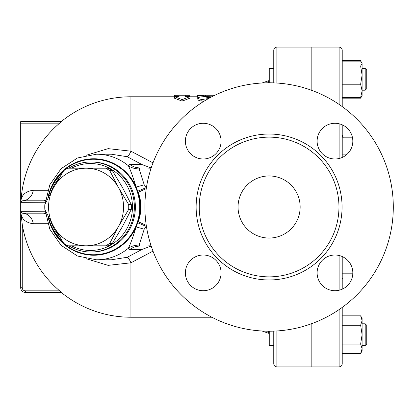 <?xml version="1.0" encoding="UTF-8"?>
<svg xmlns="http://www.w3.org/2000/svg" width="414" height="414" viewBox="0 0 414 414"><rect width="100%" height="100%" fill="white"/><g stroke="black" fill="none" stroke-linecap="round" stroke-linejoin="round"><path stroke-width="0.62" d="M393.3 207A124.2 124.2 0 0 1 207 314.562A124.2 124.2 0 0 1 207 99.438A124.2 124.2 0 0 1 393.3 207M338.962 207A69.862 69.862 0 0 1 234.169 267.501A69.862 69.862 0 0 1 234.169 146.499A69.862 69.862 0 0 1 338.962 207M317.114 272.867A17.854 17.854 0 0 1 334.967 255.014A17.854 17.854 0 0 1 352.821 272.867A17.854 17.854 0 0 1 334.967 290.721A17.854 17.854 0 0 1 317.114 272.867M203.233 255.014A17.854 17.854 0 0 1 221.086 272.867A17.854 17.854 0 0 1 203.233 290.721A17.854 17.854 0 0 1 185.379 272.867A17.854 17.854 0 0 1 203.233 255.014M221.086 141.133A17.854 17.854 0 0 1 203.233 158.986A17.854 17.854 0 0 1 185.379 141.133A17.854 17.854 0 0 1 203.233 123.279A17.854 17.854 0 0 1 221.086 141.133M334.967 158.986A17.854 17.854 0 0 1 317.114 141.133A17.854 17.854 0 0 1 334.967 123.279A17.854 17.854 0 0 1 352.821 141.133A17.854 17.854 0 0 1 334.967 158.986M238.05 207A31.05 31.05 0 0 1 284.625 180.111A31.05 31.05 0 0 1 284.625 233.889A31.05 31.05 0 0 1 238.05 207M342.223 278.058L352.05 278.058M342.223 273.188L352.816 273.188M311.173 90.143L311.173 47.092L339.118 47.092L339.118 104.416M339.118 309.584L339.118 366.907L311.173 366.907L311.173 323.857M342.223 157.444L342.223 124.821M342.223 106.605L342.223 50.197C342.036 48.314 341.001 47.279 339.118 47.092M339.118 366.907C341.001 366.721 342.036 365.686 342.223 363.802L342.223 307.395M342.223 289.179L342.223 256.556M109.762 170.64L118.518 187.594A38.812 37.488 -90 0 0 86.05 168.188L105.658 168.188A43.47 41.99 90 0 1 109.762 170.64L112.385 170.64A43.47 41.99 -90 0 0 108.282 168.188L105.658 168.188M53.587 187.594L63.735 170.64A43.47 41.99 90 0 1 67.839 168.188L86.05 168.188A38.812 37.488 -90 0 0 53.587 187.594A38.812 37.488 -90 0 0 53.587 226.406L44.826 209.453A43.47 41.99 90 0 1 44.826 204.547L53.587 187.594M128.671 209.453L118.518 226.406A38.812 37.488 -90 0 0 118.518 187.594L128.671 204.547A43.47 41.99 90 0 1 128.671 209.453L131.295 209.453A43.47 41.99 -90 0 0 131.295 204.547L122.539 187.594L112.385 170.64M86.05 245.812L67.839 245.812A43.47 41.99 90 0 1 63.735 243.36L53.587 226.406A38.812 37.488 -90 0 0 86.05 245.812A38.812 37.488 -90 0 0 118.518 226.406L109.762 243.36A43.47 41.99 90 0 1 105.658 245.812L86.05 245.812M105.658 245.812L108.282 245.812A43.47 41.99 -90 0 0 112.385 243.36L122.539 226.406L131.295 209.453M131.295 204.547L128.671 204.547M112.385 243.36L109.762 243.36M273.757 68.476L269.255 68.476L269.255 82.8M366.752 72.76L366.752 70.028L365.2 68.476L365.2 90.211L366.752 88.658L366.752 72.76M362.095 68.476L365.2 68.476L362.095 68.476M269.255 331.2L269.255 345.524L273.757 345.524M366.752 343.972L366.752 325.342L365.2 323.789L365.2 345.524L366.752 343.972M362.095 345.524L365.2 345.524M361.318 61.852L362.095 63.601L361.764 62.467L360.641 61.163L342.223 61.163M360.641 97.528L362.095 90.873L362.095 95.644L360.641 97.528L342.223 97.528M362.095 75.125L360.641 66.033L362.095 63.601L362.095 90.873L360.641 84.218L362.095 75.125M342.223 98.17L360.641 98.17L361.318 96.84M360.641 315.83L362.095 318.356L362.095 320.539L360.641 315.83L342.223 315.83M362.095 334.657L360.641 325.244L362.095 320.539L362.095 348.774L360.641 344.065L362.095 334.657M362.095 348.774L362.095 350.958L360.641 353.478L362.095 348.774M342.223 66.033L360.641 66.033M342.223 84.218L360.641 84.218M342.223 60.522L360.641 60.522M342.606 135.942L352.05 135.942M342.223 353.478L360.641 353.478M342.223 344.065L360.641 344.065M342.223 325.244L360.641 325.244M342.223 154.122L347.217 154.122M342.223 137.821L352.511 137.821M273.757 331.112L273.757 363.802C273.944 365.686 274.979 366.721 276.862 366.907L276.862 330.957M311.017 90.086L311.017 47.092L276.862 47.092C274.979 47.279 273.944 48.314 273.757 50.197L273.757 82.888M276.862 366.907L311.017 366.907L311.017 323.914M45.395 213.194L22.252 213.21L20.7 211.657L20.7 287.73L20.7 211.657L22.252 213.21A12.42 11.137 -90 0 1 33.26 223.741L47.703 223.741M33.26 223.741C26.305 222.758 22.247 219.601 21.088 214.281L20.736 212.004M179.055 95.236L174.397 95.308L174.397 96.643L179.055 96.643L179.055 95.236M182.16 99.624L174.397 96.643L174.397 98.175L182.16 101.114L182.16 99.624L189.922 96.643L189.922 95.308L185.265 95.236L185.265 96.643L189.922 96.643L189.922 98.175L182.16 101.114M203.895 95.22L197.685 95.22L197.685 95.794L203.895 95.794L203.895 95.22L214.928 95.236M203.895 95.794L203.895 96.643M197.685 95.794L197.685 97.357L198.063 97.518M213.391 95.996L201.173 96.866L197.98 97.569L197.716 98.118L199.527 99.075L205.918 100.074M203.76 101.378L199.724 100.737L197.97 100.017L197.685 97.978M208.609 98.527L205.939 97.89L210.943 97.259M86.179 258.703L108.142 265.364L130.927 262.812L152.999 251.122M152.999 162.878L130.927 151.188L108.157 148.636L86.179 155.297M151.115 168.203L139.73 167.908L139.094 168.871L144.201 184.742L146.416 187.645M45.24 202.348L45.043 204.092M45.043 209.908L45.24 211.652M45.25 202.218L20.7 202.342L20.7 211.657L45.25 211.782M45.436 200.454A12.42 8.973 -90 0 1 43.366 200.79L45.395 200.806M43.366 213.21A12.42 8.973 -90 0 1 45.436 213.546M47.703 190.259L33.26 190.259A12.42 11.137 -90 0 1 22.252 200.79L21.932 200.826M20.747 201.965L21.124 199.569C22.346 194.311 26.392 191.206 33.26 190.259M21.088 214.281L22.247 224.321M111.35 154.215L127.269 156.725A12.42 2.22 108 0 0 130.927 151.188L130.927 96.772L174.397 96.772M43.366 200.79L22.252 200.79L20.7 202.342L20.7 123.165L59.632 123.165A110.052 110.052 0 0 0 21.124 199.569M20.7 121.612L61.375 121.612L20.7 121.612L20.7 123.165M61.375 121.612L59.709 123.098M61.22 292.387A110.227 110.227 0 0 0 130.927 317.227L130.927 262.812A12.42 2.22 72 0 0 127.269 257.275L111.35 259.785M60.822 291.86L59.632 290.835L61.375 292.387L25.357 292.387L25.357 290.835A3.105 3.105 0 0 1 22.252 287.73L22.252 224.357A110.052 110.052 0 0 0 59.632 290.835L25.357 290.835M21.466 218.494L21.181 215.528M20.7 287.73A4.657 4.657 0 0 0 25.357 292.387A4.657 4.657 0 0 1 20.7 287.73L22.252 287.73M127.269 156.725L142.012 164.581L151.193 167.97M142.012 164.581L129.618 164.337A18.63 17.947 -88.5 0 0 139.73 167.908M129.618 164.337L128.335 165.724A18.63 17.502 154.2 0 0 139.094 168.871M111.356 154.215L96.555 154.215A52.785 50.984 -90 0 1 128.335 165.724C130.151 169.093 132.744 176.183 136.118 187.004A18.63 3.017 161.6 0 0 144.201 184.742M47.874 198.347A48.236 46.596 -90 0 1 87.97 159.131A48.236 46.596 -90 0 1 136.118 187.004L137.738 191.196A18.63 0.605 156.5 0 0 146.333 187.547M138.178 192.313C141.862 202.11 141.862 211.901 138.178 221.687L137.738 222.804A48.236 46.596 -90 0 0 137.738 191.196L138.178 192.313L146.271 188.608M138.178 221.687L146.271 225.392M47.874 215.653A48.236 46.596 -90 0 0 121.162 245.983A48.236 46.596 -90 0 0 136.118 226.996L137.738 222.804A18.63 0.605 -156.5 0 1 146.333 226.453L146.416 226.354M45.131 210.084L49.846 229.258L61.143 245.336L77.48 256.033L96.555 259.785A52.785 50.984 -90 0 0 128.335 248.276C130.151 244.912 132.744 237.822 136.118 226.996A18.63 3.017 -161.6 0 1 144.201 229.258L146.333 226.453M139.094 245.129L139.73 246.092A18.63 17.947 88.5 0 0 129.618 249.663L128.335 248.276A18.63 17.502 -154.2 0 1 139.094 245.129L144.201 229.258M151.193 246.03L142.012 249.419L127.269 257.275M129.618 249.663L142.012 249.419M139.73 246.092L151.115 245.797M48.407 216.693A45.022 43.491 -90 0 0 62.09 240.751M68.833 245.812A45.022 43.491 -90 0 0 90.873 252.022A45.022 43.491 -90 0 0 134.364 207A45.022 43.491 -90 0 0 90.873 161.977A45.022 43.491 -90 0 0 68.833 168.188M62.09 173.249A45.022 43.491 -90 0 0 48.407 197.307M50.85 192.613A43.47 41.99 90 0 1 59.104 178.103M71.565 168.188A43.47 41.99 90 0 1 132.459 207A43.47 41.99 90 0 1 71.565 245.812M59.104 235.897A43.47 41.99 90 0 1 50.85 221.386M342.067 207A72.968 72.968 0 0 0 232.616 143.808A72.968 72.968 0 0 0 232.616 270.192A72.968 72.968 0 0 0 342.067 207M339.118 255.5L339.118 290.23M339.118 123.77L339.118 158.5M205.447 95.236L205.447 96.524M201.173 99.396L201.173 101.011M206.757 97.673L206.757 98.304M276.862 83.043L276.862 47.092M262.046 83.002L268.551 80.735L268.551 82.8M268.551 331.2L268.551 333.265L269.255 333.549M48.743 218.162A47.75 46.125 -90 0 0 120.759 245.59A47.75 46.125 -90 0 0 119.191 167.282A47.75 46.125 -90 0 0 48.743 195.838M90.873 161.977L91.882 161.977A45.022 43.491 90 0 1 133.236 193.053A45.022 43.491 90 0 1 117.504 243.38A45.022 43.491 90 0 1 91.882 252.022L90.873 252.022M362.095 90.211L365.2 90.211M362.095 323.789L365.2 323.789M361.764 96.224L360.641 98.17M343.253 137.821A215.797 215.797 0 0 0 342.223 134.845M342.223 279.155A215.797 215.797 0 0 0 342.606 278.058M179.055 95.22L185.265 95.22M130.927 317.227L211.87 317.227M189.922 96.772L197.685 96.772M268.551 80.735L269.255 80.451M262.046 330.998L268.551 333.265M130.927 96.772A110.227 110.227 0 0 0 61.22 121.612M96.555 154.215L77.48 157.967L61.143 168.664L49.846 184.742L45.131 203.916M111.356 259.785L96.555 259.785"/></g></svg>
